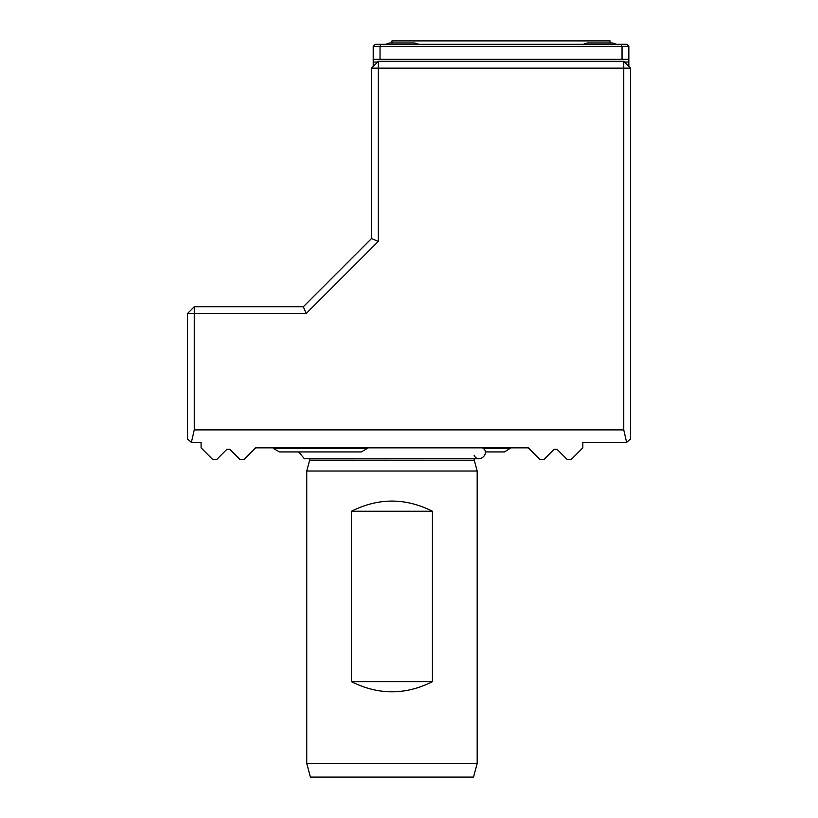 <?xml version="1.0" encoding="UTF-8"?>
<svg xmlns="http://www.w3.org/2000/svg" width="818" height="818" viewBox="0 0 818 818"><rect width="100%" height="100%" fill="white"/><g stroke="black" fill="none" stroke-linecap="round" stroke-linejoin="round"><path stroke-width="1.23" d="M306.75 763.47L477.17 763.47L477.17 471.025L306.75 471.025L306.75 763.47L310.4 777.1L473.52 777.1L477.17 763.47M351.484 681.66C378.468 695.198 405.452 695.198 432.436 681.66L432.436 511.24C405.452 497.702 378.468 497.702 351.484 511.24L351.484 681.66L432.436 681.66M391.955 42.945L391.955 40.9L610.095 40.9L610.095 42.945M616.445 44.305A47.72 47.72 0 0 0 612.14 42.945L587.6 42.945A47.72 47.72 0 0 0 583.306 44.305M418.744 44.305A47.72 47.72 0 0 0 414.45 42.945L389.91 42.945A47.72 47.72 0 0 0 385.615 44.305M380.871 44.305L380.033 46.35L373.212 46.35L375.257 44.305L621.179 44.305L622.028 46.35L380.033 46.35L380.033 59.305L373.212 59.325L373.212 46.35M628.5 59.305L622.028 59.305L622.028 46.35L628.848 46.35L628.848 62.035L624.441 62.035M380.033 59.305L622.028 59.305M621.179 44.305L626.803 44.305L628.848 46.35M373.212 66.432L373.212 59.325M628.848 66.432L628.848 62.035M187.455 313.55L194.265 313.55L194.265 429.9L191.381 442.385L187.455 438.98L187.455 313.55L194.265 306.73L303.335 306.73L371.505 238.559L371.505 68.139L378.325 61.319L623.735 61.319L623.735 68.139L378.325 68.139L378.325 61.319M371.505 68.139L378.325 68.139L378.325 241.392L306.157 313.55L194.265 313.55L194.265 306.73M306.157 313.55L303.335 306.73M630.545 68.139L630.545 438.98L626.619 442.385L623.735 429.9L623.735 68.139L630.545 68.139L623.735 61.319M378.325 241.392L371.505 238.559M623.735 429.9L194.265 429.9M626.619 442.385L582.835 442.385L582.835 447.845L571.24 459.43L567.15 459.43L557.007 449.286L554.113 449.286L543.97 459.43L539.88 459.43L528.295 447.845L255.615 447.845L244.03 459.43L239.94 459.43L229.797 449.286L226.903 449.286L216.76 459.43L212.67 459.43L201.085 447.845L201.085 442.385L191.381 442.385M366.975 448.642L361.28 451.935L279.48 451.935L273.785 448.642L366.975 448.642L367.844 447.845M511.005 447.845L504.44 451.935L485.268 451.935M477.17 471.025L474.287 460.268L309.623 460.268L309.817 458.755M474.103 455.207C478.172 464.583 491.26 453.09 482.477 447.845M432.436 511.24L351.484 511.24M377.619 62.035L373.212 62.035M510.125 448.642L483.53 448.642M309.817 458.857L474.103 458.755M272.915 447.845L273.785 448.642M309.623 460.268L306.75 471.025M474.287 460.268L474.103 458.857M298.642 451.935L304.429 458.755L479.491 458.755"/></g></svg>
